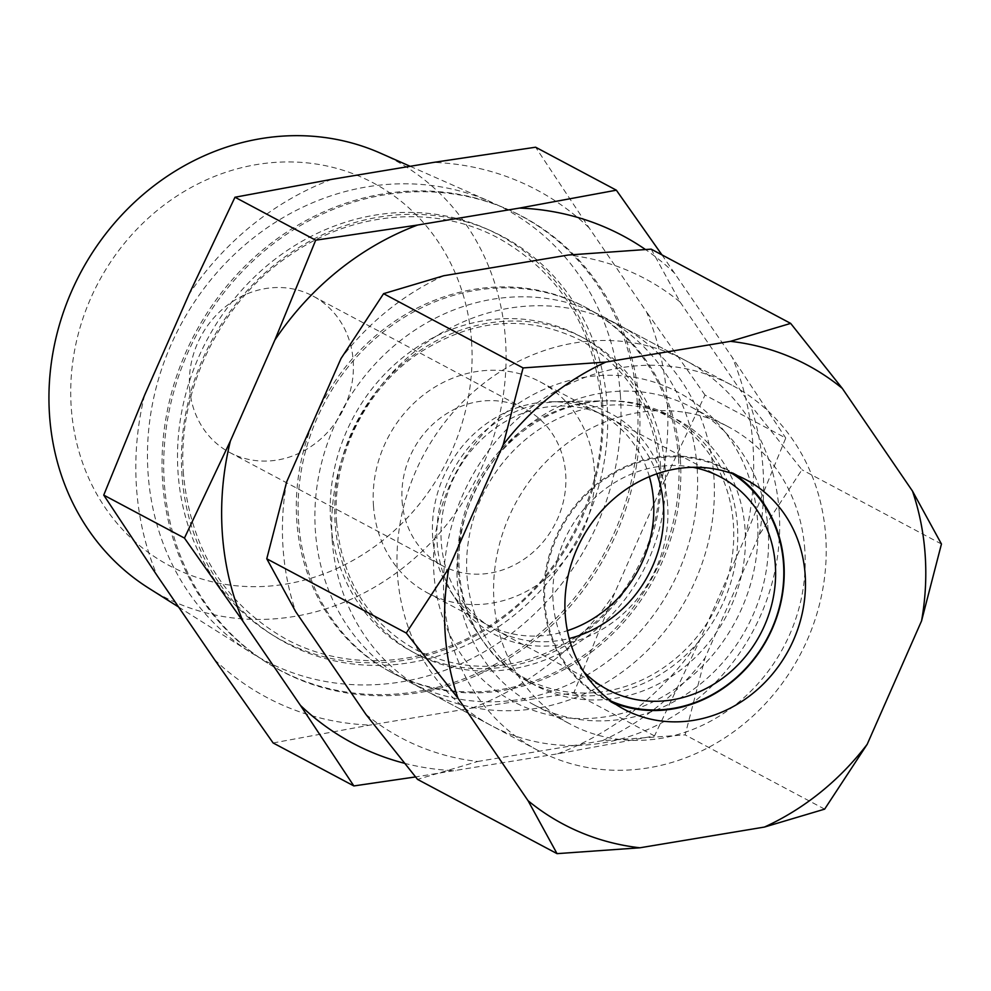<?xml version="1.0" encoding="UTF-8"?>
<svg xmlns="http://www.w3.org/2000/svg" width="991" height="991" viewBox="0 0 991 991"><rect width="100%" height="100%" fill="white"/><g stroke="black" fill="none" stroke-linecap="round" stroke-linejoin="round"><path stroke-width="0.74" stroke-dasharray="4.96 3.72" d="M732.361 473.673A129.226 116.727 118 0 0 604.906 479.161A129.226 116.727 118 0 0 544.939 603.246A129.226 116.727 118 0 0 611.249 701.194M804.803 549.658A168.359 152.081 118 0 0 728.509 426.898A168.359 152.081 118 0 0 567.199 443.25A168.359 152.081 118 0 0 494.001 601.364A168.359 152.081 118 0 0 570.296 724.124A168.359 152.081 118 0 0 731.606 707.772A168.359 152.081 118 0 0 804.803 549.658M692.721 467.294A120.357 108.725 118 0 0 553.114 601.884A120.357 108.725 118 0 0 583.823 671.873M656.86 473.809A120.357 108.725 118 0 0 608.932 417.62A120.357 108.725 118 0 0 493.617 429.314A120.357 108.725 118 0 0 441.28 542.35A120.357 108.725 118 0 0 495.834 630.115A120.357 108.725 118 0 0 569.206 638.501M667.612 504.704A124.829 112.763 118 0 0 560.274 401.615A124.829 112.763 118 0 0 437.155 543.043A124.829 112.763 118 0 0 455.377 598.688A124.829 112.763 118 0 0 589.125 636.098A124.829 112.763 118 0 0 667.612 504.704M737.403 525.205A150.632 136.077 118 0 0 669.136 415.365A150.632 136.077 118 0 0 607.867 400.81A150.632 136.077 118 0 0 459.304 571.473A150.632 136.077 118 0 0 481.292 638.625A150.632 136.077 118 0 0 527.571 681.312A150.632 136.077 118 0 0 671.91 666.683A150.632 136.077 118 0 0 737.403 525.205M745.083 529.293A150.632 136.077 118 0 0 676.816 419.453A150.632 136.077 118 0 0 532.477 434.083A150.632 136.077 118 0 0 466.984 575.56A150.632 136.077 118 0 0 535.251 685.4A150.632 136.077 118 0 0 679.591 670.771A150.632 136.077 118 0 0 745.083 529.293M768.149 530.148A168.359 152.081 118 0 0 691.842 407.388A168.359 152.081 118 0 0 530.532 423.727A168.359 152.081 118 0 0 457.334 581.853A168.359 152.081 118 0 0 533.641 704.613A168.359 152.081 118 0 0 694.951 688.262A168.359 152.081 118 0 0 768.149 530.148M444.018 599.518A206.76 186.766 118 0 0 537.717 750.286A206.76 186.766 118 0 0 735.817 730.206A206.76 186.766 118 0 0 825.714 536.02A206.76 186.766 118 0 0 732.015 385.264A206.76 186.766 118 0 0 533.901 405.344A206.76 186.766 118 0 0 444.018 599.518M332.183 539.996A206.76 186.766 118 0 0 425.882 690.752A206.76 186.766 118 0 0 623.983 670.672A206.76 186.766 118 0 0 713.879 476.498A206.76 186.766 118 0 0 620.18 325.729A206.76 186.766 118 0 0 422.067 345.809A206.76 186.766 118 0 0 332.183 539.996M735.31 474.788A129.957 117.396 118 0 0 725.003 468.532A129.957 117.396 118 0 0 600.484 481.143A129.957 117.396 118 0 0 543.972 603.209A129.957 117.396 118 0 0 602.875 697.974A129.957 117.396 118 0 0 613.825 703.015M759.391 534.595A259.964 234.83 118 0 0 762.996 468.322A259.964 234.83 118 0 0 750.311 404.749L801.954 469.759L759.391 534.595L705.035 657.974L685.14 734.888L602.268 740.748A259.964 234.83 118 0 0 705.035 657.974M651.174 249.15L680.148 302.094A259.964 234.83 118 0 0 568.301 255.021M443.782 275.733A259.964 234.83 118 0 0 341.015 358.507M365.902 714.387A259.964 234.83 118 0 0 477.749 761.472L417.545 779.397M286.659 481.886A259.964 234.83 118 0 0 295.739 611.732M602.268 740.748L477.749 761.472M680.148 302.094L750.311 404.749M824.636 809.139L685.14 734.888M941.45 544.009L801.954 469.759M471.543 341.003A216.831 195.871 118 0 0 256.731 164.556A216.831 195.871 118 0 0 71.253 407.598A216.831 195.871 118 0 0 286.065 584.058A216.831 195.871 118 0 0 471.543 341.003M148.7 588.146A246.97 223.099 118 0 0 391.618 576.266A246.97 223.099 118 0 0 505.484 339.64A246.97 223.099 118 0 0 380.271 153.097M757.508 520.027A175.271 158.325 118 0 0 583.86 377.385A175.271 158.325 118 0 0 433.934 573.851A175.271 158.325 118 0 0 607.582 716.481A175.271 158.325 118 0 0 757.508 520.027M779.174 511.257A206.76 186.766 118 0 0 685.475 360.489A206.76 186.766 118 0 0 487.374 380.569A206.76 186.766 118 0 0 397.478 574.755A206.76 186.766 118 0 0 491.177 725.511A206.76 186.766 118 0 0 689.29 705.431A206.76 186.766 118 0 0 779.174 511.257M697.107 467.566A206.76 186.766 118 0 0 603.395 316.798A206.76 186.766 118 0 0 405.294 336.878A206.76 186.766 118 0 0 315.398 531.065A206.76 186.766 118 0 0 409.11 681.82A206.76 186.766 118 0 0 607.21 661.74A206.76 186.766 118 0 0 697.107 467.566M680.322 458.635A206.76 186.766 118 0 0 586.622 307.879A206.76 186.766 118 0 0 388.522 327.947A206.76 186.766 118 0 0 298.625 522.133A206.76 186.766 118 0 0 392.325 672.889A206.76 186.766 118 0 0 590.438 652.821A206.76 186.766 118 0 0 680.322 458.635M637.362 403.275A257.127 232.278 118 0 0 506.996 209.051A257.127 232.278 118 0 0 267.83 245.842A257.127 232.278 118 0 0 162.66 482.245A257.127 232.278 118 0 0 265.885 662.025A257.127 232.278 118 0 0 518.801 649.638A257.127 232.278 118 0 0 637.362 403.275M620.378 395.075A255.827 231.089 118 0 0 490.681 201.854A255.827 231.089 118 0 0 252.73 238.447A255.827 231.089 118 0 0 148.093 473.648A255.827 231.089 118 0 0 250.797 652.512A255.827 231.089 118 0 0 502.425 640.198A255.827 231.089 118 0 0 620.378 395.075M273.132 742.965L369.953 725.078L471.865 708.119L573.789 692.944L614.606 593.138L659.102 492.168A287.427 259.642 118 0 0 667.141 399.596A287.427 259.642 118 0 0 646.491 311.793L589.063 227.769L535.623 147.213M659.102 492.168L705.035 395.075L785.752 438.034L744.935 537.853L700.451 638.823L654.506 735.917L557.698 753.804L415.526 776.932M458.04 569.837A149.158 134.739 118 0 0 479.805 636.333A149.158 134.739 118 0 0 639.629 681.04A149.158 134.739 118 0 0 733.402 524.028A149.158 134.739 118 0 0 605.154 400.86A149.158 134.739 118 0 0 458.04 569.837M649.365 476.671A119.626 108.056 118 0 0 599.307 413.334A119.626 108.056 118 0 0 550.662 401.776A119.626 108.056 118 0 0 432.683 537.295A119.626 108.056 118 0 0 450.149 590.624A119.626 108.056 118 0 0 486.903 624.528A119.626 108.056 118 0 0 567.385 630.672M373.471 505.782A119.626 108.056 118 0 0 427.678 593.002A119.626 108.056 118 0 0 542.3 581.383A119.626 108.056 118 0 0 594.303 469.04A119.626 108.056 118 0 0 540.095 381.808A119.626 108.056 118 0 0 425.473 393.427A119.626 108.056 118 0 0 373.471 505.782M402.098 501.012A88.608 80.048 118 0 0 442.246 565.626A88.608 80.048 118 0 0 527.15 557.016A88.608 80.048 118 0 0 565.675 473.797A88.608 80.048 118 0 0 525.515 409.184A88.608 80.048 118 0 0 440.623 417.793A88.608 80.048 118 0 0 402.098 501.012M189.603 387.915A88.608 80.048 118 0 0 229.763 452.515A88.608 80.048 118 0 0 314.667 443.918A88.608 80.048 118 0 0 353.192 360.699A88.608 80.048 118 0 0 313.032 296.086A88.608 80.048 118 0 0 228.128 304.683A88.608 80.048 118 0 0 189.603 387.915M639.319 404.217A257.288 232.414 118 0 0 508.866 209.881A257.288 232.414 118 0 0 269.564 246.697A257.288 232.414 118 0 0 164.333 483.236A257.288 232.414 118 0 0 267.62 663.115A257.288 232.414 118 0 0 520.684 650.728A257.288 232.414 118 0 0 639.319 404.217M678.513 457.669A206.76 186.766 118 0 0 584.814 306.913A206.76 186.766 118 0 0 386.701 326.98A206.76 186.766 118 0 0 296.817 521.167A206.76 186.766 118 0 0 390.516 671.923A206.76 186.766 118 0 0 588.617 651.855A206.76 186.766 118 0 0 678.513 457.669M573.789 692.944L654.506 735.917M705.035 395.075L646.491 311.793M661.963 254.898L732.324 357.478L785.752 438.034M589.063 227.769A287.427 259.642 118 0 0 433.699 162.388M471.865 708.119A287.427 259.642 118 0 0 614.606 593.138M214.589 659.684A287.427 259.642 118 0 0 369.953 725.078M144.55 395.298A287.427 259.642 118 0 0 157.16 575.66M331.787 179.334A287.427 259.642 118 0 0 189.033 294.315M404.353 763.256A287.427 259.642 118 0 0 455.786 770.763M557.698 753.804A287.427 259.642 118 0 0 700.451 638.823M744.935 537.853A287.427 259.642 118 0 0 732.324 357.478M674.896 273.466A287.427 259.642 118 0 0 645.339 249.435M665.085 468.607A178.714 161.434 118 0 0 488.03 323.177A178.714 161.434 118 0 0 335.156 523.496A178.714 161.434 118 0 0 512.211 668.925A178.714 161.434 118 0 0 665.085 468.607M607.136 404.501A230.284 208.023 118 0 0 378.983 217.091A230.284 208.023 118 0 0 181.985 475.222A230.284 208.023 118 0 0 410.138 662.632A230.284 208.023 118 0 0 607.136 404.501M660.576 466.204A178.714 161.434 118 0 0 483.521 320.774A178.714 161.434 118 0 0 330.647 521.093A178.714 161.434 118 0 0 507.702 666.522A178.714 161.434 118 0 0 660.576 466.204M602.565 402.296A229.937 207.714 118 0 0 374.759 215.171A229.937 207.714 118 0 0 178.07 472.905A229.937 207.714 118 0 0 405.864 660.031A229.937 207.714 118 0 0 602.565 402.296M495.834 630.115L607.669 689.649M560.274 401.615L607.867 400.81M669.136 415.365L676.816 419.453M691.842 407.388L728.509 426.898M533.641 704.613L570.296 724.124M527.571 681.312L535.251 685.4M455.377 598.688L481.292 638.625M608.932 417.62L720.779 477.154M425.882 690.752L537.717 750.286M602.875 697.974L624.119 709.283M725.003 468.532L746.248 479.842M620.18 325.729L732.015 385.264M336.593 522.344C331.403 458.474 364.589 389.785 418.128 353.614C472.645 318.495 526.667 314.011 580.218 340.136C627.216 366.843 653.527 409.246 659.139 467.356C664.317 531.213 631.143 599.914 577.604 636.086C523.087 671.192 469.053 675.689 415.514 649.563C368.516 622.856 342.205 580.453 336.593 522.344M183.459 474.094C176.77 391.433 219.643 302.664 288.926 255.851C352.846 210.823 436.09 204.121 498.993 238.447C559.989 273.144 594.105 328.095 601.339 403.325C608.028 485.986 565.143 574.755 495.872 621.58C431.952 666.596 348.708 673.298 285.792 638.972C224.808 604.287 190.693 549.324 183.459 474.094M450.149 590.624L479.805 636.333M427.678 593.002L486.903 624.528M229.763 452.515L442.246 565.626M506.996 209.051L508.866 209.881M584.814 306.913L586.622 307.879M603.395 316.798L685.475 360.489M410.175 166.302L490.681 201.854M178.566 606.975L250.797 652.512M409.11 681.82L491.177 725.511M390.516 671.923L392.325 672.889M265.885 662.025L267.62 663.115M313.032 296.086L525.515 409.184M540.095 381.808L599.307 413.334M550.662 401.776L605.154 400.86"/><path stroke-width="1.49" d="M611.249 701.194A129.226 116.727 118 0 0 731.011 682.068A129.226 116.727 118 0 0 783.497 563.557A129.226 116.727 118 0 0 732.361 473.673M583.823 671.873A120.357 108.725 118 0 0 607.669 689.649A120.357 108.725 118 0 0 722.996 677.955A120.357 108.725 118 0 0 775.321 564.92A120.357 108.725 118 0 0 720.779 477.154A120.357 108.725 118 0 0 692.721 467.294M569.206 638.501A120.357 108.725 118 0 0 663.487 505.385A120.357 108.725 118 0 0 656.86 473.809M613.825 703.015A129.957 117.396 118 0 0 783.906 563.297A129.957 117.396 118 0 0 735.31 474.788M565.229 614.519A129.957 117.396 118 0 0 624.119 709.283A129.957 117.396 118 0 0 748.651 696.661A129.957 117.396 118 0 0 805.15 574.607A129.957 117.396 118 0 0 746.248 479.842A129.957 117.396 118 0 0 621.729 492.465A129.957 117.396 118 0 0 565.229 614.519M445.232 634.475A259.964 234.83 118 0 0 457.904 698.048L528.067 800.716L557.041 853.647L639.913 847.788L764.433 827.064A259.964 234.83 118 0 0 867.199 744.291L921.556 620.923A259.964 234.83 118 0 0 912.476 491.065L842.313 388.41A259.964 234.83 118 0 0 730.466 341.338L605.947 362.049A259.964 234.83 118 0 0 503.18 444.823L448.824 568.202A259.964 234.83 118 0 0 445.232 634.475M448.824 568.202L406.26 633.038L457.904 698.048M557.041 853.647L417.545 779.397L365.902 714.387L295.739 611.732L266.765 558.788L286.659 481.886L341.015 358.507L383.579 293.67L443.782 275.733L568.301 255.021L651.174 249.15L790.669 323.4L730.466 341.338M764.433 827.064L824.636 809.139L867.199 744.291M921.556 620.923L941.45 544.009L912.476 491.065M842.313 388.41L790.669 323.4M605.947 362.049L523.075 367.921L503.18 444.823M528.067 800.716A259.964 234.83 118 0 0 639.913 847.788M523.075 367.921L383.579 293.67M406.26 633.038L266.765 558.788M410.175 166.302L380.271 153.097A246.97 223.099 118 0 0 150.558 188.426A246.97 223.099 118 0 0 49.55 415.489A246.97 223.099 118 0 0 148.7 588.146L178.566 606.975M230.383 440.983A287.427 259.642 118 0 0 222.343 533.554A287.427 259.642 118 0 0 243.006 621.357L184.45 538.076L230.383 440.983L274.879 340.012L315.695 240.194L417.62 225.031L519.532 208.073L616.352 190.185L661.963 254.898M567.385 630.672A119.626 108.056 118 0 0 653.527 500.566A119.626 108.056 118 0 0 649.365 476.671M616.352 190.185L535.623 147.213L433.699 162.388L331.787 179.334L234.978 197.234L189.033 294.315L144.55 395.298L103.733 495.104L157.16 575.66L214.589 659.684L273.132 742.965L353.861 785.937L300.422 705.369L243.006 621.357M415.526 776.932L353.861 785.937M103.733 495.104L184.45 538.076M234.978 197.234L315.695 240.194M417.62 225.031A287.427 259.642 118 0 0 274.879 340.012M300.422 705.369A287.427 259.642 118 0 0 404.353 763.256M645.339 249.435A287.427 259.642 118 0 0 519.532 208.073"/></g></svg>
